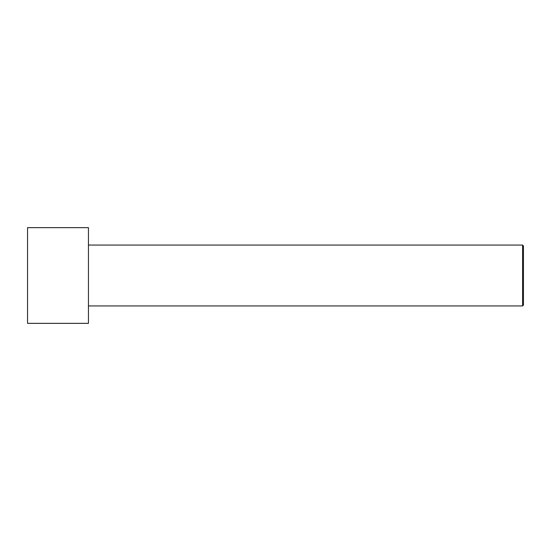 <?xml version="1.0" encoding="UTF-8"?>
<svg xmlns="http://www.w3.org/2000/svg" width="551" height="551" viewBox="0 0 551 551"><rect width="100%" height="100%" fill="white"/><g stroke="black" fill="none" stroke-linecap="round" stroke-linejoin="round"><path stroke-width="0.83" d="M27.55 323.347L27.55 227.653L88.449 227.653L88.449 323.347L27.55 323.347M88.449 305.95L522.582 305.95L522.582 245.05L523.45 245.918L523.45 305.082L522.582 305.95M88.449 245.05L522.582 245.05"/></g></svg>
